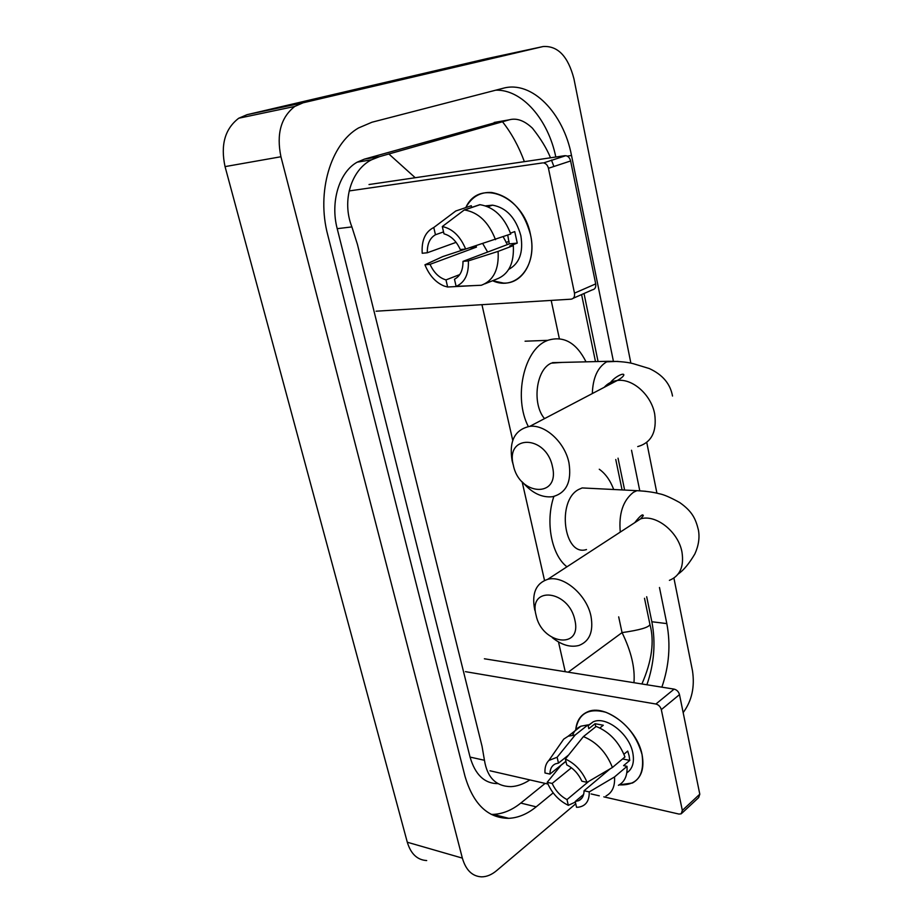 <?xml version="1.0" encoding="UTF-8"?>
<svg xmlns="http://www.w3.org/2000/svg" width="923" height="923" viewBox="0 0 923 923"><rect width="100%" height="100%" fill="white"/><g stroke="black" fill="none" stroke-linecap="round" stroke-linejoin="round"><path stroke-width="1.38" d="M575.744 803.806L496.539 870.689C491.682 874.75 486.709 876.804 481.633 876.85C472.288 876.4 465.873 870.158 462.354 858.113L280.938 156.748C276.289 134.123 280.892 117.359 294.76 106.445L303.113 102.799L543.151 46.531C557.85 45.619 568.118 56.384 573.944 78.836L630.87 363.131M426.691 860.548C417.3 860.005 410.839 853.902 407.297 842.226L225.05 166.613C220.389 144.934 224.958 128.805 238.745 118.225L247.064 114.671L487.575 58.484L543.151 46.531M673.917 578.098L692.481 670.756C694.927 686.954 691.823 700.903 683.158 712.614M646.758 442.429L656.911 493.159M613.218 360.316L571.51 155.479C563.538 113.194 532.029 80.163 503.162 88.262L371.969 122.228L358.493 127.974C330.607 144.011 316.312 192.215 327.769 235.019L464.961 776.128C473.199 804.106 487.782 818.182 508.735 818.332C518.241 817.859 527.379 814.017 536.182 806.84L553.177 792.88M661.872 687.162C669.152 665.875 670.802 644.692 666.821 623.602L659.472 587.501M639.651 490.148L631.528 450.251M555.808 157.025C548.274 119.69 522.245 89.266 495.72 90.189M646.896 684.762C654.199 663.683 655.849 642.673 651.846 621.744L646.677 596.72M624.629 490.055L618.041 458.177M598.069 361.539L584.017 293.502M491.244 814.398L493.274 814.386C502.804 813.936 511.977 810.163 520.791 803.079L545.124 783.408M498.755 121.651L364.32 159.16L357.247 162.148C339.341 171.84 330.099 201.872 337.207 228.673L470.061 757.079C475.218 774.801 484.552 783.65 498.062 783.639M529.86 779.912L529.214 780.327C523.076 784.238 516.972 786.35 510.915 786.638C496.078 786.408 487.252 777.628 484.448 760.287L482.048 746.292L357.42 244.341L351.894 226.908C341.429 200.533 351.501 169.844 371.484 159.817L379.538 156.645L509.231 119.828C516.684 117.786 524.426 120.59 532.467 128.228C540.716 138.658 546.728 148.522 550.512 157.798M633.951 682.697C635.174 668.044 631.217 651.35 622.056 632.613C639.87 630.074 649.157 627.352 649.93 624.421L649.688 623.279M388.952 154.06L415.235 177.724M524.368 161.652C518.83 146.549 511.561 133.27 502.539 121.801M642.062 754.587C644.808 775.574 637.205 785.658 619.252 784.862L632.509 782.992C641.393 777.916 644.577 768.444 642.062 754.587C636.235 734.327 624.202 720.228 605.961 712.291C588.263 707.687 578.179 713.687 575.698 730.289C576.448 721.221 580.348 715.106 587.397 711.933C604.784 703.314 637.228 728.132 642.062 754.587M490.021 770.786L547.916 784.042M591.112 793.942L599.292 795.822M603.815 796.849L678.936 814.063L681.197 813.832L682.328 810.417L699.796 794.184L698.653 797.587L681.959 813.128M661.318 709.625C660.43 706.637 658.63 704.768 655.895 704.018L674.125 689.123C676.836 689.827 678.624 691.662 679.49 694.615L661.318 709.625L682.328 810.417M465.446 671.656L655.895 704.018M679.49 694.615L699.796 794.184M674.125 689.123L484.39 658.78M610.218 768.767L584.074 790.734C583.982 795.603 582.217 798.914 578.79 800.645L575.214 801.522L583.624 794.438M588.839 781.331L566.987 799.583C560.48 796.111 555.531 790.734 552.15 783.442L571.429 767.774M623.936 754.253L627.721 751.08L629.105 755.822L629.751 760.414L623.602 765.617L627.017 766.332C627.559 775.608 624.686 781.931 618.41 785.311M588.124 725.616L593.039 721.924C605.661 715.533 629.232 733.543 632.774 752.73C634.562 762.202 632.578 768.905 626.821 772.839M599.858 727.993L603.284 725.247L595.093 723.713L588.816 728.685L587.963 724.901L575.202 734.973L557.123 757.252L558.484 763.102L568.614 754.991M588.978 725.132L589.139 724.509M572.675 735.077C574.279 730.843 577.025 727.866 580.936 726.182L587.963 724.901M596.166 726.447C609.457 731.881 619.056 742.046 624.963 756.941L612.422 767.486L587.074 782.358L581.894 781.204C578.421 773.739 573.368 768.294 566.745 764.879L565.384 759.006L583.428 736.589L596.166 726.447M565.937 761.36L560.953 765.375L547.189 782.312L552.15 783.442M560.492 743.765L563.711 739.138L568.164 736.219L575.202 734.973M583.428 736.589C596.766 742.15 606.434 752.441 612.422 767.486M566.987 799.583L568.326 805.329L575.341 802.064M579.24 800.253L580.152 799.837M568.326 805.329C558.796 800.679 551.746 793.007 547.189 782.312M565.903 761.256L549.946 774.085L544.985 772.978C544.651 767.555 545.955 763.379 548.885 760.437L557.123 757.252M565.384 759.006C575.133 763.529 582.367 771.316 587.074 782.358M549.946 774.085C549.97 768.963 551.839 765.536 555.542 763.817L558.484 763.102M584.074 790.734L589.255 791.911L614.522 776.947L627.017 766.332M614.522 776.947C615.11 786.281 612.261 792.626 605.984 795.984M589.255 791.911C589.393 800.968 585.782 806.067 578.398 807.21L576.552 807.29L575.214 801.522M622.587 758.937L629.751 760.414M605.73 771.409L605.95 772.366M595.093 723.713L595.773 726.77M574.867 620.106C568.845 589.878 528.048 585.517 536.055 615.122C541.639 644.185 582.217 650.265 574.867 620.106M534.925 610.541L534.613 609.261C531.66 593.247 536.021 583.278 547.685 579.344C563.238 574.821 586.809 594.666 590.997 616.31C593.616 631.574 589.612 641.289 579.021 645.431C570.529 647.681 561.611 645.073 552.277 637.62M590.651 488.359L582.171 487.932L578.629 489.49C556.384 500.935 563.965 557.054 586.486 549.543M599.269 469.242C605.476 473.649 610.288 480.41 613.703 489.502M566.941 566.803C551.504 555.046 545.158 521.853 553.869 496.459M552.473 466.703C546.162 434.745 505.043 434.145 513.35 465.215C519.211 495.928 560.123 498.443 552.473 466.703M513.384 465.388L512.127 460.854C508.873 441.113 514.769 429.61 529.814 426.334C545.285 424.315 564.98 442.486 568.972 462.873C571.845 481.794 566.387 493.067 552.612 496.701C542.089 497.878 532.213 493.182 522.972 482.625M561.969 362.416L551.343 363.143C536.078 369.373 531.763 403.905 544.524 418.615M528.302 426.53C513.35 397.663 523.779 349.932 546.543 340.875L547.743 340.345C563.561 335.441 576.321 342.606 586.024 361.828M530.494 234.661C537.994 266.286 515.899 291.53 492.582 280.742L503.566 283.084C522.776 284.03 536.471 260.574 530.494 234.661C523.329 195.388 478.864 177.954 465.815 207.583C471.653 196.853 480.283 191.822 491.717 192.503C510.8 196.172 523.722 210.225 530.494 234.661M376.088 311.201L571.129 299.179C573.818 298.671 574.937 296.652 574.487 293.156L595.704 283.892C596.12 287.341 595 289.326 592.324 289.845L573.287 298.233M548.447 168.286C547.651 165.229 546.024 163.44 543.589 162.91L565.822 155.687C568.245 156.195 569.837 157.948 570.622 160.96L548.447 168.286L574.487 293.156M349.148 190.946L542.597 162.91M570.622 160.96L595.704 283.892M564.841 155.687L369.015 184.531M507.419 244.583L503.208 236.819M507.742 235.123L509.254 243.891L462.988 261.371C463.058 270.243 460.219 276.196 454.474 279.231L456.124 286.372C464.823 282.565 468.907 274.073 468.353 260.897L498.097 251.391L513.315 245.61L509.761 245.945L517.249 243.107L514.746 231.592L510.488 233.161M459.746 274.581L445.982 279.911C439.163 277.869 433.856 272.677 430.037 264.336L476.464 247.11L475.945 245.806M487.632 252.06L482.775 243.66M485.556 205.864L492.524 205.148C506.427 207.687 515.865 217.863 520.837 235.642C523.537 252.302 519.511 263.551 508.746 269.366M465.769 248.991L442.705 256.606L424.938 264.797L430.037 264.336M471.676 207.433L471.295 205.725L455.777 210.998L433.775 227.508L435.46 234.754L443.536 231.915M479.787 204.675L480.041 204.698C493.84 206.96 504.085 216.732 510.777 234.004L465.654 249.037L460.289 249.556C456.354 240.984 450.92 235.746 443.986 233.831L442.302 226.55L464.281 209.948L479.787 204.675M445.982 279.911L447.632 287.007L473.534 285.611M464.281 209.948L464.546 209.971C478.379 212.302 488.694 222.201 495.501 239.668M447.632 287.007L444.136 286.038C435.668 282.507 429.264 275.423 424.938 264.797M456.1 242.345L427.314 252.764L422.215 253.271C421.419 240.361 425.272 231.777 433.775 227.508M442.302 226.55C452.489 228.696 460.277 236.196 465.654 249.037M427.314 252.764C427.118 244.03 429.83 238.019 435.46 234.754M513.315 245.61C514.238 263.424 508.608 274.616 496.412 279.208L484.84 283.846M498.097 251.391C499.112 269.378 493.517 280.673 481.321 285.265L456.124 286.372M462.988 261.371L468.353 260.897M509.254 243.891L517.249 243.107M469.68 247.768L476.464 247.11M568.21 672.186L622.056 632.613L618.687 616.864M551.193 300.413L559.35 338.683M506.035 242.484L509.081 241.33M481.944 304.682L512.738 440.375M522.13 481.76L544.524 580.405M558.496 641.958L565.245 671.713M303.113 102.799L247.064 114.671M280.938 156.748L225.05 166.613M462.354 858.113L407.297 842.226M560.515 157.095L562.257 156.841M567.207 156.114L571.51 155.479M651.846 621.744L666.821 623.602M520.791 803.079L536.182 806.84M470.061 757.079L484.448 760.287M337.207 228.673L351.894 226.908M364.32 159.16L379.538 156.645M494.163 122.459L509.231 119.828M669.406 580.348C679.928 575.998 684.128 566.641 682.005 552.277C678.543 531.948 656.034 514.03 640.608 518.853L630.859 525.199M645.719 491.278L636.928 490.667L633.432 492.294C623.002 500.497 618.618 513.765 620.279 532.086M637.724 446.594C651.361 442.74 657.014 431.895 654.695 414.058C651.315 394.859 632.497 378.188 617.245 380.495C612.007 381.164 607.657 383.437 604.219 387.325M617.96 361.378L606.688 361.816C597.654 367.273 592.866 377.865 592.324 393.567M294.76 106.445L238.745 118.225M493.274 814.386L508.735 818.332M357.247 162.148L371.484 159.817M641.9 683.966C651.892 661.133 654.569 641.289 649.93 624.421L644.508 598.277M622.067 489.928L615.768 459.527M595.485 361.608L581.594 294.575M553.892 166.486L551.446 160.037M578.79 800.645L582.09 797.853M588.159 725.778L593.039 721.924M568.164 736.219L580.936 726.182M548.885 760.437L563.711 739.138M582.171 487.932L636.928 490.667C646.181 491.186 653.657 492.213 659.345 493.77C663.602 494.474 670.398 497.405 679.743 502.574C692.331 511.492 695.654 518.738 698.434 530.114C699.796 537.728 698.607 545.666 694.869 553.927C689.146 563.618 683.574 570.322 678.174 574.025M634.747 522.672C640.077 515.853 642.927 513.534 643.308 515.703L640.608 518.853L547.685 579.344M609.065 384.787C612.341 378.049 623.948 372.027 623.844 374.98C623.36 376.48 621.167 378.315 617.245 380.495L529.814 426.334M552.485 362.647L607.819 361.308C620.048 361.262 629.163 362.243 635.174 364.262L649.25 368.531C662.552 374.623 670.317 383.795 672.521 396.048M547.743 340.345L525.072 341.198M565.822 155.687L543.589 162.91M487.99 206.706L492.524 205.148M464.546 209.971L480.041 204.698"/></g></svg>
